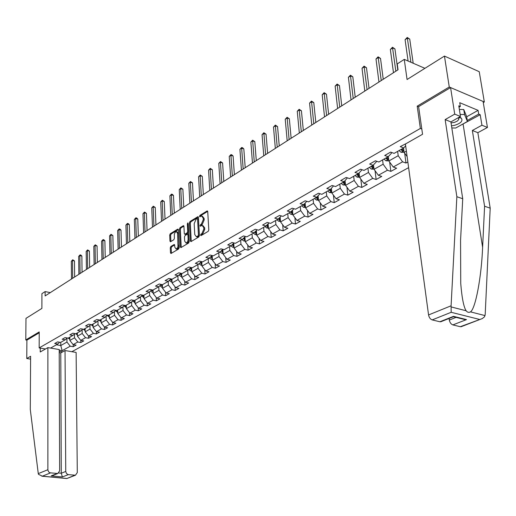 <?xml version="1.0" encoding="UTF-8"?>
<svg xmlns="http://www.w3.org/2000/svg" width="516" height="516" viewBox="0 0 516 516"><rect width="100%" height="100%" fill="white"/><g stroke="black" fill="none" stroke-linecap="round" stroke-linejoin="round"><path stroke-width="0.77" d="M200.524 235.193L201.034 235.625L208.187 231.355L208.806 229.923L207.729 211.573L207.213 210.896L199.898 215.378L199.473 216.365L199.827 216.836L201.582 215.965L203.207 218.133L203.291 219.648L201.337 224.196L200.421 224.757L199.995 225.744L200.356 226.221L202.091 225.369L203.743 227.569L203.833 229.098L201.872 233.645L200.95 234.2L200.524 235.193M170.848 246.474L170.274 247.835L170.493 252.834L170.977 253.517L178.594 249.015L179.187 247.635L178.336 229.762L177.652 229.169L170.28 233.742L169.706 235.103L169.97 241.088L170.448 241.759L173.789 239.766L174.369 238.398L174.318 234.296L175.201 232.277L176.311 231.555L177.594 233.342L177.981 246.603L177.181 248.241L176.079 248.964L174.769 247.132L174.679 245.171L174.195 244.494L170.848 246.474L171.744 246.693L171.17 248.061L171.422 253.298M483.273 102.581L484.33 101.981L449.268 87.017L444.457 56.076L407.066 79.516L404.26 59.379L397.243 63.913L398.042 69.776L45.124 295.926L45.131 291.585L41.925 293.662L41.893 308.4L25.974 318.378L25.8 339.947L26.903 340.141L39.216 332.801M449.268 87.017L417.205 106.167L420.366 128.439L39.164 347.919L39.216 331.936L25.8 339.947M190.327 240.972L191.036 241.591L198.815 236.947L199.421 235.535L198.415 217.333L197.912 216.662L189.991 221.519L189.391 222.918L190.327 240.972L191.275 241.449M188.592 243.049L180.987 247.59L180.303 246.97L179.439 229.078L180.026 227.698L183.438 225.634L183.922 226.305L184.283 233.561L184.78 234.238L187.134 232.851L187.734 231.458L187.34 223.88L187.901 222.854L189.191 241.656L188.592 243.049M444.457 56.076L479.241 71.698L484.33 101.981M62.604 351.886L59.205 351.306M45.479 348.984L39.164 347.919M71.859 351.699L408.62 167.648M420.366 128.439L421.804 128.994M73.207 344.611L73.22 346.72L76.123 345.12L73.137 344.598L77.813 342.005L80.806 342.534L83.76 340.902L80.767 340.367L85.533 337.722L88.539 338.264L91.551 336.6L88.539 336.058L93.402 333.355L96.428 333.91L99.504 332.214L96.473 331.653L101.433 328.905L104.471 329.472L107.612 327.737L104.567 327.163L109.624 324.358L112.681 324.938L115.881 323.171L112.823 322.584L117.99 319.714L121.06 320.313L124.33 318.507L121.254 317.908L126.53 314.979L129.613 315.592L132.947 313.754L129.858 313.128L135.244 310.142L138.346 310.774L141.752 308.89L138.649 308.258L144.151 305.201L147.266 305.853L150.743 303.93L147.621 303.279L153.246 300.157L156.374 300.822L159.928 298.861L156.793 298.19L162.534 295.004L165.681 295.681L169.312 293.675L166.165 292.991L172.028 289.734L175.195 290.431L178.91 288.386L175.737 287.676L181.742 284.348L184.915 285.064L188.714 282.968L185.528 282.246L191.662 278.84L194.855 279.582L198.737 277.434L195.538 276.692L201.814 273.209L205.02 273.97L208.993 271.777L205.781 271.01L212.199 267.449L215.424 268.23L219.487 265.985L216.256 265.198L222.828 261.554L226.06 262.354L230.22 260.058L226.975 259.251L233.703 255.523L236.954 256.342L241.211 253.995L237.953 253.162L244.836 249.344L248.099 250.189L252.459 247.783L249.189 246.925L256.239 243.017L259.516 243.887L263.986 241.424L260.703 240.54L267.92 236.534L271.216 237.431L275.789 234.903L272.493 234L279.891 229.897L283.2 230.813L287.883 228.227L284.574 227.298L292.159 223.086L295.481 224.034L300.286 221.383L296.964 220.422L304.743 216.107L308.071 217.088L312.999 214.366L309.665 213.379L317.643 208.948L320.984 209.954L326.041 207.168L322.694 206.148L330.879 201.608L334.239 202.64L339.425 199.776L336.064 198.731L344.469 194.068L347.836 195.138L353.157 192.197L349.79 191.114L358.414 186.328L361.793 187.431L367.263 184.412L363.877 183.296L372.739 178.381L376.125 179.516L381.743 176.42L378.357 175.266L387.458 170.215L390.857 171.389L396.623 168.203L393.224 167.016L402.583 161.824L405.989 163.037L407.853 162.005M73.22 346.72L70.247 346.204L62.165 350.687L59.198 350.183M50.6 348.081L57.734 344.037L54.702 343.508L57.566 341.882L60.604 342.411L65.235 339.786L62.184 339.244L65.106 337.58L68.157 338.128L72.885 335.445L69.821 334.897L72.801 333.201L75.871 333.755L80.689 331.02L77.613 330.459L80.651 328.724L83.734 329.298L88.655 326.512L85.559 325.931L88.655 324.164L91.764 324.751L96.782 321.9L93.667 321.307L96.834 319.507L99.956 320.107L105.083 317.198L101.949 316.592L105.18 314.747L108.315 315.366L113.552 312.399L110.405 311.774L113.701 309.89L116.855 310.522L122.202 307.497L119.041 306.852L122.408 304.93L125.581 305.582L131.038 302.486L127.858 301.828L131.303 299.867L134.489 300.531L140.068 297.371L136.869 296.694L140.391 294.688L143.59 295.371L149.292 292.14L146.08 291.443L149.679 289.399L152.897 290.102L158.722 286.793L155.497 286.083L159.173 283.987L162.405 284.709L168.364 281.33L165.12 280.601L168.88 278.453L172.131 279.195L178.226 275.744L174.963 274.989L178.813 272.796L182.077 273.557L188.314 270.023L185.038 269.249L188.972 267.011L192.255 267.791L198.634 264.173L195.338 263.379L199.37 261.083L202.665 261.889L209.199 258.187L205.884 257.368L210.012 255.02L213.327 255.846L220.01 252.06L216.688 251.221L220.906 248.815L224.241 249.66L231.084 245.784L227.743 244.919L232.065 242.456L235.412 243.326L242.423 239.353L239.069 238.463L243.5 235.941L246.861 236.838L254.046 232.768L250.679 231.852L255.22 229.265L258.593 230.188L265.959 226.014L262.573 225.073L267.23 222.422L270.623 223.37L278.176 219.094L274.776 218.12L279.549 215.404L282.955 216.385L290.695 211.992L287.283 210.992L292.185 208.2L295.603 209.212L303.55 204.71L300.119 203.678L305.15 200.814L308.581 201.859L316.734 197.235L313.296 196.177L318.456 193.236L321.9 194.313L330.272 189.565L326.822 188.469L332.117 185.45L335.574 186.56L344.172 181.684L340.708 180.555L346.152 177.452L349.622 178.594L358.452 173.589L354.976 172.421L360.574 169.235L364.051 170.415L373.132 165.268L369.643 164.069L375.396 160.792L378.886 162.011L388.219 156.716L384.723 155.477L390.638 152.104L394.14 153.368L403.738 147.924L400.235 146.641L406.673 143.306M74.452 334.007L74.491 337.825L69.834 340.444L69.808 337.193M69.834 340.444L73.137 344.598M74.491 337.825L77.813 342.005M65.235 339.786L67.228 337.961M82.134 329.698L82.179 333.497L77.426 336.168L77.394 332.891M77.426 336.168L80.767 340.367M82.179 333.497L85.533 337.722M72.885 335.445L74.917 333.581M89.965 325.299L90.023 329.085L85.179 331.814L85.134 328.505M85.179 331.814L88.539 336.058M90.023 329.085L93.402 333.355M80.689 331.02L82.76 329.118M97.956 320.817L98.027 324.583L93.08 327.363L93.028 324.029M93.08 327.363L96.473 331.653M98.027 324.583L101.433 328.905M88.655 326.512L90.764 324.558M106.115 316.237L106.193 319.991L101.149 322.829L101.084 319.469M101.149 322.829L104.567 327.163M106.193 319.991L109.624 324.358M96.782 321.9L98.937 319.907M114.436 311.574L114.526 315.302L109.373 318.198L109.302 314.805M109.373 318.198L112.823 322.584M114.526 315.302L117.99 319.714M105.083 317.198L107.276 315.16M122.937 306.807L123.034 310.516L117.777 313.47L117.693 310.051M117.777 313.47L121.254 317.908M123.034 310.516L126.53 314.979M113.552 312.399L115.79 310.31M131.612 301.95L131.722 305.627L126.356 308.645L126.259 305.195M126.356 308.645L129.858 313.128M131.722 305.627L135.244 310.142M122.202 307.497L124.485 305.356M140.475 296.99L140.591 300.635L135.108 303.724L135.005 300.241M135.108 303.724L138.649 308.258M140.591 300.635L144.151 305.201M131.038 302.486L133.367 300.299M149.524 291.921L149.653 295.539L144.054 298.687L143.938 295.178M144.054 298.687L147.621 303.279M149.653 295.539L153.246 300.157M140.068 297.371L142.442 295.126M158.773 286.748L158.915 290.327L153.194 293.546L153.059 290.005M153.194 293.546L156.793 298.19M158.915 290.327L162.534 295.004M149.292 292.14L151.717 289.844M168.222 281.407L168.377 285.006L162.534 288.296L162.385 284.703M162.534 288.296L166.165 292.991M168.377 285.006L172.028 289.734M158.722 286.793L161.198 284.439M177.885 275.937L178.052 279.562L172.073 282.923L171.905 279.143M172.073 282.923L175.737 287.676M178.052 279.562L181.742 284.348M168.364 281.33L170.893 278.917M187.76 270.339L187.947 273.996L181.832 277.434L181.638 273.454M181.832 277.434L185.528 282.246M187.947 273.996L191.662 278.84M178.226 275.744L180.813 273.261M197.867 264.611L198.067 268.307L191.81 271.822L191.591 267.636M191.81 271.822L195.538 276.692M198.067 268.307L201.814 273.209M188.314 270.023L190.952 267.481M208.2 258.755L208.412 262.483L202.014 266.082L201.769 261.67M202.014 266.082L205.781 271.01M208.412 262.483L212.199 267.449M198.634 264.173L201.33 261.56M218.771 252.763L219.003 256.523L212.457 260.206L212.179 255.562M212.457 260.206L216.256 265.198M219.003 256.523L222.828 261.554M209.199 258.187L211.953 255.504M229.594 246.629L229.846 250.428L223.144 254.195L222.835 249.305M223.144 254.195L226.975 259.251M229.846 250.428L233.703 255.523M220.01 252.06L222.828 249.305M240.675 240.346L240.946 244.184L234.083 248.041L233.754 243.159M234.083 248.041L237.953 253.162M240.946 244.184L244.836 249.344M231.084 245.784L233.961 242.952M252.021 233.916L252.311 237.786L245.287 241.74L244.932 236.87M245.287 241.74L249.189 246.925M252.311 237.786L256.239 243.017M242.423 239.353L245.371 236.438M263.644 227.324L263.953 231.239L256.755 235.29L256.387 230.439M256.755 235.29L260.703 240.54M263.953 231.239L267.92 236.534M254.046 232.768L257.058 229.768M275.557 220.577L275.886 224.525L268.507 228.678L268.12 223.854M268.507 228.678L272.493 234M275.886 224.525L279.891 229.897M265.959 226.014L269.042 222.931M287.767 213.656L288.115 217.649L280.556 221.899L280.143 217.107M280.556 221.899L284.574 227.298M288.115 217.649L292.159 223.086M278.176 219.094L281.323 215.914M300.28 206.561L300.66 210.593L292.901 214.953L292.475 210.193M292.901 214.953L296.964 220.422M300.66 210.593L304.743 216.107M290.695 211.992L293.92 208.716M313.122 199.286L313.522 203.356L305.569 207.832L305.117 203.104M305.569 207.832L309.665 213.379M313.522 203.356L317.643 208.948M303.55 204.71L306.846 201.33M326.293 191.823L326.718 195.932L318.553 200.524L318.088 195.841M320.01 193.719L316.734 197.235M318.553 200.524L322.694 206.148M326.718 195.932L330.879 201.608M339.805 184.16L340.263 188.314L331.885 193.023L331.382 188.405M333.517 185.902L330.272 189.565M331.885 193.023L336.064 198.731M340.263 188.314L344.469 194.068M353.686 176.291L354.17 180.49L345.565 185.328L345.056 180.755M347.384 177.859L344.172 181.684M345.565 185.328L349.79 191.114M354.17 180.49L358.414 186.328M367.94 168.216L368.45 172.454L359.613 177.427L359.091 172.918M361.626 169.596L361.69 170.164L358.452 173.589M359.613 177.427L363.877 183.296M368.45 172.454L372.739 178.381M382.582 159.915L383.124 164.198L374.042 169.306L373.5 164.875M376.254 161.089L376.345 161.837L373.132 165.268M374.042 169.306L378.357 175.266M383.124 164.198L387.458 170.215M397.63 151.381L398.204 155.716L388.87 160.966L388.316 156.619M391.289 152.343L391.412 153.278L388.219 156.716M388.87 160.966L393.224 167.016M398.204 155.716L402.583 161.824M406.382 151.117L404.118 152.388L403.531 148.04M404.118 152.388L407.118 156.587M403.738 147.924L405.66 145.822M50.265 292.63L45.131 291.585M424.913 68.325L404.26 59.379M60.765 342.321L60.778 345.539L66.951 342.063L66.925 338.238M56.412 344.785L60.778 345.539L62.165 350.687M66.951 342.063L70.247 346.204M57.734 344.037L59.688 342.25M404.66 153.142L405.989 163.037M389.651 162.05L390.857 171.389M375.042 170.686L376.125 179.516M360.813 179.078L361.793 187.431M346.952 187.231L347.836 195.138M333.439 195.151L334.239 202.64M320.268 202.852L320.984 209.954M307.426 210.347L308.071 217.088M294.9 217.642L295.481 224.034M282.671 224.744L283.2 230.813M270.745 231.665L271.216 237.431M259.096 238.405L259.516 243.887M247.725 244.977L248.099 250.189M236.612 251.389L236.954 256.342M225.756 257.639L226.06 262.354M215.153 263.747L215.424 268.23M204.781 269.7L205.02 273.97M194.642 275.518L194.855 279.582M184.728 281.201L184.915 285.064M175.027 286.754L175.195 290.431M165.533 292.179L165.681 295.681M156.245 297.48L156.374 300.822M147.15 302.673L147.266 305.853M138.249 307.742L138.346 310.774M129.529 312.709L129.613 315.592M120.989 317.572L121.06 320.313M112.623 322.326L112.681 324.938M104.419 326.983L104.471 329.472M96.382 331.543L96.428 333.91M88.507 336.013L88.539 338.264M80.78 340.373L80.806 342.534M417.205 106.167L418.637 106.741M201.434 235.386L202.782 233.883L204.742 229.336L203.833 229.098M202.911 225.589L204.652 227.814L204.742 229.336M202.395 216.191L204.11 218.378L204.201 219.893L202.246 224.441L200.905 225.924M207.696 211.354L200.801 215.624L200.376 216.533M198.389 217.12L190.888 221.764L190.294 223.157L191.236 241.204M198.009 235.96L198.434 234.974L197.551 219.01L197.202 218.539L196.099 219.184L194.171 223.686L194.758 234.561L196.396 236.767L198.009 235.96L198.918 236.199L199.344 235.206L198.434 234.974M197.376 218.584L198.46 219.255L199.344 235.206M196.506 236.799L197.957 236.773L197.048 236.534M198.918 236.199L197.957 236.773M183.896 226.092L180.923 227.937L180.336 229.31L181.239 247.441M185.302 234.251L185.883 234.399L188.037 233.084L188.63 231.69L188.243 224.118L187.34 223.88M188.269 223.796L188.243 224.118M184.663 241.133L185.999 242.965C187.314 242.494 188.018 241.191 188.121 239.05L187.908 234.857L187.205 234.251L185.05 235.567L184.457 236.954L184.663 241.133M186.27 243.036L186.908 243.197C188.217 242.726 188.927 241.424 189.024 239.282L188.121 239.05M187.643 234.245L188.811 235.096L189.024 239.282M174.653 244.939L171.744 246.693M176.369 249.035L177.652 248.893L178.626 247.551L179.052 245.326L178.149 245.1M176.924 231.71L178.491 233.574L179.052 245.326M178.304 229.555L171.177 233.974L170.596 235.335L170.893 241.533M413.187 63.249L409.743 39.126L407.479 38.107L405.086 39.7L408.092 61.036M410.91 62.262L407.24 37.449L409.743 39.126M405.086 39.7L407.24 37.449M451.5 125.827L454.519 125.336C460.911 123.356 463.162 120.938 461.265 118.087L459.427 117.068M451.061 122.956L454.777 122.286L457.428 120.989L458.801 119.364L458.382 117.661M459.363 109.45L463.755 109.527L466.638 116.526L467.432 121.473L455.699 128.026L451.829 127.962M460.149 114.449L464.548 114.526L467.432 121.473M463.755 109.527L464.548 114.526M451.087 305.795L451.171 312.296L432.189 319.901C430.305 319.198 429.093 317.546 428.564 314.947L451.087 305.795L456.86 196.719L445.147 119.596L454.719 114.133L450.584 87.578L418.618 106.631L422.552 134.257L405.415 144.016L428.564 314.947M466.677 116.777L478.08 110.353L459.737 102.69L460.337 106.47L458.788 105.825L460.472 116.474L450.894 121.899L462.723 198.731L460.556 240.45L460.743 283.516C461.91 297.964 463.71 307.046 466.142 310.767C467.438 312.399 468.876 312.767 470.469 311.87C475.52 308.897 481.493 276.692 482.615 247.28L484.589 206.239L472.346 130.477L481.938 125.22L480.196 114.713L459.492 125.904M462.723 198.731L456.86 196.719M460.472 116.474L454.719 114.133M450.894 121.899L445.147 119.596M461.678 326.499L460.298 326.705L452.867 324.906C451.042 324.222 449.862 322.597 449.32 320.036L456.06 317.372M449.094 318.456L449.32 320.036M478.08 110.353L478.7 114.094L480.196 114.713M460.298 326.705L482.292 318.578L484.524 316.792L485.188 314.541L490.2 208.161L477.855 132.683L487.446 127.465L481.938 125.22M487.446 127.465L483.086 101.446L450.584 87.578M477.855 132.683L472.346 130.477M490.2 208.161L484.589 206.239M441.328 321.533L439.858 321.758L432.189 319.901M460.337 106.47L459.014 107.231M467.27 120.486L478.7 114.094M460.853 318.185L465.135 319.63L466.516 319.598L452.867 324.906M439.858 321.758L453.487 316.353L453.177 316.837M47.885 347.616L47.878 470.057L48.627 471.882L49.897 472.791L57.779 473.514L59.65 470.876L59.198 349.545L47.885 347.616L40.229 351.977L40.242 348.1M50.478 472.92L42.351 476.178L38.429 474.288L38.274 473.617L30.283 409.446L30.612 356.304L26.768 358.504L30.599 359.123M26.768 358.504L26.903 340.141M68.325 474.636L75.446 475.217L77.29 472.598L76.123 352.422L65.042 350.538L65.745 471.469L66.506 473.604L68.325 474.636L62.372 476.952L61.281 473.23L60.765 352.899L59.211 352.634M60.765 352.899L65.042 350.538M53.264 475.3L51.168 475.894L57.076 473.553M67.035 478.455L74.781 475.255M404.105 152.304L401.042 152.297L399.081 150.562M397.804 69.924L394.94 48.917L392.682 47.93L390.348 49.478L393.469 72.704M400.938 149.511L402.183 150.846L403.596 150.601L402.119 148.84M402.183 150.846L401.841 148.995M395.837 71.189L392.47 47.266L394.94 48.917M390.348 49.478L392.47 47.266M388.864 160.876L385.968 160.805L384.02 159.102M383.233 79.264L380.524 58.456L378.273 57.495L376.003 59.005L378.957 82.005M385.833 158.07L387.065 159.386L388.445 159.154L386.981 157.425M387.065 159.386L386.736 157.561M381.253 80.535L378.086 56.825L380.524 58.456M376.003 59.005L378.086 56.825M374.029 169.19L371.307 169.08L369.366 167.403M369.05 88.359L366.489 67.744L364.238 66.816L362.026 68.286L364.812 91.068M371.133 166.404L372.352 167.7L373.707 167.474L372.249 165.771M372.352 167.7L372.042 165.888M367.057 89.629L364.077 66.138L366.489 67.744M362.026 68.286L364.077 66.138M359.594 177.233L357.033 177.13L355.105 175.485M355.227 97.214L352.809 76.794L350.564 75.891L348.41 77.323L351.041 99.891M356.82 174.518L358.04 175.788L359.362 175.575L357.911 173.898M358.04 175.788L357.736 173.995M353.228 98.498L350.428 75.207L352.809 76.794M348.41 77.323L350.428 75.207M345.533 185.063L343.134 184.973L341.218 183.361M341.753 105.844L339.47 85.617L337.238 84.74L335.136 86.133L337.619 108.495M345.333 183.225L343.946 181.813M342.888 182.412L344.095 183.664L345.365 183.528M344.095 183.664L343.804 181.89M339.747 107.128L337.122 84.05L339.47 85.617M335.136 86.133L337.122 84.05M331.846 192.694L329.589 192.61L327.692 191.023M328.621 114.262L326.467 94.222L324.241 93.364L322.19 94.731L324.538 116.88M331.653 190.83L330.337 189.495M329.318 190.101L330.517 191.333L331.698 191.281M330.517 191.333L330.234 189.585M326.609 115.552L324.151 92.674L326.467 94.222M322.19 94.731L324.151 92.674M318.514 200.131L316.398 200.053L314.508 198.499M315.818 122.466L313.786 102.613L311.574 101.781L309.568 103.11L311.774 125.053M318.288 198.241L317.037 196.925M316.095 197.596L317.282 198.808L318.385 198.808M317.282 198.808L316.959 197.002M313.799 123.756L311.496 101.084L313.786 102.613M309.568 103.11L311.496 101.084M305.524 207.38L303.537 207.309L301.666 205.781M303.331 130.471L301.415 110.798L299.209 109.985L297.255 111.282L299.332 133.031M305.349 205.529L304.079 204.168M303.215 204.904L304.388 206.097L305.401 206.129M304.388 206.097L304.021 204.226M301.305 131.767L299.157 109.282L301.415 110.798M297.255 111.282L299.157 109.282M292.856 214.443L290.998 214.385L289.141 212.876M291.14 138.275L289.341 118.783L287.141 117.996L285.232 119.267L287.186 140.81M292.688 212.605L291.443 211.231M290.643 212.024L291.817 213.198L292.753 213.263M291.817 213.198L291.405 211.276M289.115 139.578L287.109 117.293L289.341 118.783M285.232 119.267L287.109 117.293M280.504 221.338L278.769 221.287L276.918 219.803M279.246 145.899L277.556 126.581L275.363 125.82L273.499 127.052L275.338 148.408M280.349 219.513L279.401 218.545M278.356 218.913L279.549 220.126L280.414 220.216M277.215 147.202L275.351 125.111L277.556 126.581M273.499 127.052L275.351 125.111M268.462 228.066L266.837 228.02L264.998 226.556M267.63 153.342L266.05 134.199L263.863 133.451L262.044 134.663L263.766 155.819M267.198 225.002L268.152 224.279M268.314 226.247L267.12 224.86M266.353 225.621L267.585 226.885L268.372 226.988M265.598 154.645L263.863 132.741L266.05 134.199M262.044 134.663L263.863 132.741M256.704 234.632L255.194 234.587L253.369 233.155M256.291 160.611L254.807 141.636L252.627 140.913L250.853 142.094L252.466 163.062M256.568 232.819L255.401 231.426M254.646 232.168L255.91 233.484L256.626 233.6M254.259 161.914L252.647 140.197L254.807 141.636M250.853 142.094L252.647 140.197M245.235 241.043L243.823 241.004L242.01 239.585M245.21 167.706L243.823 148.905L241.656 148.195L239.921 149.35L241.424 170.138M245.106 239.243L243.958 237.837M243.223 238.566L245.165 240.043M243.178 169.016L241.656 148.195L241.688 147.479L242.559 147.763L243.823 148.905M239.921 149.35L241.688 147.479M234.032 247.299L232.722 247.267L230.923 245.874M234.387 174.647L233.084 156.006L230.929 155.316L229.233 156.445L230.639 177.046M233.909 245.506L232.787 244.1M232.071 244.81L233.967 246.338M232.348 175.95L230.929 155.316L230.981 154.6L231.845 154.871L233.084 156.006M229.233 156.445L230.981 154.6M223.093 253.414L221.88 253.382L220.08 251.995M223.802 181.426L222.59 162.946L220.442 162.276L218.784 163.379L220.093 183.806M222.983 251.634L221.88 250.228M221.177 250.918L223.035 252.479M221.77 182.729L220.442 162.276L220.513 161.553L222.59 162.946M218.784 163.379L220.513 161.553M212.411 259.387L211.283 259.361L209.457 257.935M213.463 188.056L212.334 169.738L210.193 169.087L208.574 170.164L209.786 190.41M212.302 257.613L211.231 256.207M210.541 256.884L212.353 258.477M211.425 189.359L210.193 169.087L210.27 168.358L212.334 169.738M208.574 170.164L210.27 168.358M201.969 265.23L200.93 265.205L199.079 263.74M203.343 194.538L202.298 176.375L200.169 175.743L198.583 176.795L199.711 196.867M201.872 263.463L200.814 262.057M200.144 262.715L201.917 264.334M201.311 195.841L200.169 175.743L200.26 175.014L202.298 176.375M198.583 176.795L200.26 175.014M191.765 270.939L190.804 270.913L188.94 269.423M193.448 200.879L192.481 182.87L190.359 182.251L188.811 183.283L189.849 203.181M191.675 269.178L190.643 267.778M189.978 268.417L191.72 270.062M191.417 202.182L190.359 182.251L190.469 181.522L192.481 182.87M188.811 183.283L190.469 181.522M181.787 276.518L180.91 276.499L179.02 274.976M183.767 207.084L182.877 189.23L180.761 188.624L179.245 189.63L180.207 209.367M181.703 274.77L180.69 273.377M180.045 273.996L181.748 275.66M181.742 208.38L180.761 188.624L180.884 187.895L182.877 189.23M179.245 189.63L180.884 187.895M172.034 281.981L171.228 281.962L169.325 280.414M174.292 213.153L173.473 195.448L171.37 194.861L169.887 195.848L170.77 215.411M171.957 280.233L171.015 278.943M170.332 279.453L171.996 281.13M172.267 214.45L171.37 194.861L171.499 194.132L172.338 194.364L173.473 195.448M169.887 195.848L171.499 194.132M162.488 287.322L161.76 287.302L159.844 285.729M165.023 219.094L164.269 201.537L162.179 200.963L160.721 201.93L161.527 221.332M162.417 285.587L161.631 284.535M160.824 284.793L162.456 286.483M162.998 220.39L162.179 200.963L162.321 200.234L164.269 201.537M160.721 201.93L162.321 200.234M153.155 292.546L152.491 292.533L150.569 290.934M155.942 224.911L155.258 207.503L153.175 206.942L151.749 207.884L152.484 227.13M151.53 290.024L153.123 291.714M153.091 290.818L152.446 289.998M153.923 226.208L153.175 206.942L153.323 206.207L155.258 207.503M151.749 207.884L153.323 206.207M144.022 297.661L141.487 296.029M147.054 230.607L146.428 213.34L144.357 212.792L142.964 213.721L143.629 232.806M142.429 295.139L143.99 296.835M143.964 295.939L143.461 295.346M145.035 231.903L144.357 212.792L144.519 212.063L146.428 213.34M142.964 213.721L144.519 212.063M135.076 302.673L132.599 301.022M138.346 236.186L137.778 219.061L135.721 218.526L134.354 219.435L134.953 238.36M133.631 300.351L135.05 301.847M135.024 300.957L134.605 300.467M136.334 237.483L135.721 218.526L135.889 217.797L136.714 218.01L137.778 219.061M134.354 219.435L135.889 217.797M126.323 307.575L123.898 305.911M129.813 241.656L129.31 224.666L127.259 224.144L125.917 225.034L126.452 243.81M123.982 306.065L125.027 305.472L126.259 306.73L126.233 305.827M126.278 305.865L125.885 305.408M127.807 242.946L127.259 224.144L127.439 223.415L128.258 223.621L129.31 224.666M125.917 225.034L127.439 223.415M117.751 312.38L115.371 310.697M121.454 247.009L121.008 230.162L118.964 229.652L117.654 230.523L118.125 249.144M116.603 310.471L117.725 311.548L117.345 310.245M119.448 248.299L118.964 229.652L119.157 228.923L119.97 229.123L121.008 230.162M117.654 230.523L119.157 228.923M109.353 317.082L107.025 315.392M113.262 252.26L112.869 235.548L110.837 235.044L109.547 235.902L109.966 254.375M109.315 315.392L108.979 314.992M108.347 315.347L109.334 316.256M111.263 253.543L110.837 235.044L111.037 234.316L112.869 235.548M109.547 235.902L111.037 234.316M101.123 321.694L98.846 319.991M105.232 257.407L104.89 240.824L102.871 240.34L101.607 241.178L101.962 259.503M101.091 320.01L100.788 319.636M100.162 319.991L101.11 320.868M103.232 258.69L102.871 240.34L103.071 239.611L103.884 239.805L104.89 240.824M101.607 241.178L103.071 239.611M93.061 326.215L90.881 324.583M97.356 262.457L97.066 246.003L95.054 245.526L93.815 246.345L94.118 264.527M93.035 324.538L92.751 324.19M92.138 324.532L93.048 325.383M95.363 263.734L95.054 245.526L95.266 244.797L97.066 246.003M93.815 246.345L95.266 244.797M85.159 330.646L83.121 329.182M89.636 267.404L89.391 251.079L87.391 250.615L86.178 251.421L86.424 269.462M85.14 328.969L84.882 328.647M84.282 328.989L85.153 329.808M87.649 268.675L87.391 250.615L87.61 249.886L89.391 251.079M86.178 251.421L87.61 249.886M77.419 334.987L75.523 333.691M82.057 272.255L81.863 256.059L79.87 255.607L78.684 256.394L78.877 274.299M76.574 333.355L77.406 334.149M80.077 273.525L79.87 255.607L80.096 254.878L80.896 255.059L81.863 256.059M78.684 256.394L80.096 254.878M69.821 339.244L68.073 338.109M74.627 277.021L74.478 260.948L72.498 260.503L71.324 261.277L71.472 279.04M69.015 337.638L69.815 338.406M72.653 278.285L72.498 260.503L72.73 259.774L74.478 260.948M71.324 261.277L72.73 259.774M202.782 233.883L201.872 233.645M204.652 227.814L203.743 227.569M201.33 224.995L200.421 224.757M202.246 224.441L201.337 224.196M204.201 219.893L203.291 219.648M204.11 218.378L203.207 218.133M200.801 215.624L199.898 215.378M207.625 211.154L206.993 210.973M201.866 234.438L200.95 234.2M190.294 223.157L189.391 222.918M190.888 221.764L189.991 221.519M198.312 216.901L197.699 216.739M198.46 219.255L197.551 219.01M181.2 247.196L180.303 246.97M180.336 229.31L179.439 229.078M180.923 227.937L180.026 227.698M183.812 225.86L183.238 225.711M185.883 234.399L184.98 234.167M188.037 233.084L187.134 232.851M188.63 231.69L187.734 231.458M188.811 235.096L187.908 234.857M174.556 244.7L174.008 244.565M178.491 233.574L177.594 233.342M170.867 241.314L169.97 241.088M170.596 235.335L169.706 235.103M171.177 233.974L170.28 233.742M178.22 229.317L177.652 229.169M171.389 253.053L170.493 252.834M171.17 248.061L170.274 247.835M451.113 306.923L466.142 310.767M470.469 311.87L485.053 315.599M479.325 319.372L451.171 312.296M453.487 316.353L466.516 319.598M463.116 124.246L482.615 247.28M42.351 476.178L66.512 478.442M62.372 476.952L51.168 475.894M38.274 473.617L47.859 469.721M58.785 472.991L61.281 473.23L65.745 471.469M401.113 152.304L403.893 150.737M386.039 160.805L388.664 159.328M371.372 169.08L373.848 167.687M357.098 177.136L359.426 175.821M343.198 184.98L345.391 183.741M329.66 192.616L331.717 191.455M316.463 200.06L318.398 198.97M303.601 207.316L305.42 206.29M304.672 203.562L305.137 203.298M291.063 214.392L292.765 213.43M291.824 210.85L292.501 210.47M278.834 221.287L280.427 220.39M279.304 217.952L280.175 217.455M279.42 218.578L279.549 220.126M266.901 228.02L268.391 227.182M267.469 225.402L267.585 226.885M255.259 234.593L256.645 233.806M255.433 231.49L256.426 230.929M255.801 232.058L255.91 233.484M243.887 241.004L245.177 240.275M244.029 237.966L244.971 237.425M244.416 238.553L244.513 239.921M232.787 247.267L233.987 246.59M232.89 244.281L233.793 243.771M233.297 244.894L233.38 246.209M221.938 253.388L223.054 252.756M222.009 250.454L222.873 249.963M222.428 251.079L222.512 252.35M211.347 259.367L212.373 258.787M211.379 256.484L212.211 256.013M211.818 257.129L211.889 258.355M200.988 265.205L201.937 264.669M200.995 262.38L201.788 261.928M199.776 263.07L200.202 262.825M201.446 263.037L201.511 264.218M190.868 270.919L191.739 270.423M190.836 268.139L191.597 267.707M189.456 268.92L190.069 268.578M191.307 268.81L191.365 269.945M180.968 276.499L181.767 276.054M180.91 273.77L181.516 273.428M179.368 274.647L180.155 274.196M181.393 274.454L181.445 275.55M171.286 281.962L172.015 281.555M171.202 279.279L171.57 279.066M169.506 280.24L170.461 279.698M171.693 279.975L171.738 281.033M161.818 287.309L162.476 286.935M159.863 285.709L160.979 285.077M162.205 285.367L162.25 286.399M152.549 292.533L153.142 292.198M150.588 290.972L151.704 290.34M152.923 290.65L152.962 291.643M143.48 297.655L144.009 297.351M141.532 296.113L142.622 295.494M143.835 295.816L143.867 296.777M134.599 302.66L135.069 302.395M132.664 301.144L133.734 300.531M134.94 300.873L134.973 301.808M125.904 307.568L126.317 307.336M117.384 312.374L117.745 312.174M115.481 310.89L116.313 310.419M107.147 315.618L107.779 315.257M98.988 320.243L99.414 320.004M197.305 237.005L196.396 236.767M185.683 234.47L184.78 234.238M186.908 243.197L185.999 242.965M176.982 249.189L176.079 248.964M458.44 117.622L461.265 118.087M458.524 117.577L458.801 119.364M440.658 321.797L453.345 316.772M453.377 316.708L465.135 319.63M480.989 319.062L461.046 326.744M57.779 473.514L52.271 475.694M75.446 475.217L66.79 478.551M41.841 476.197L66.641 478.519"/></g></svg>
